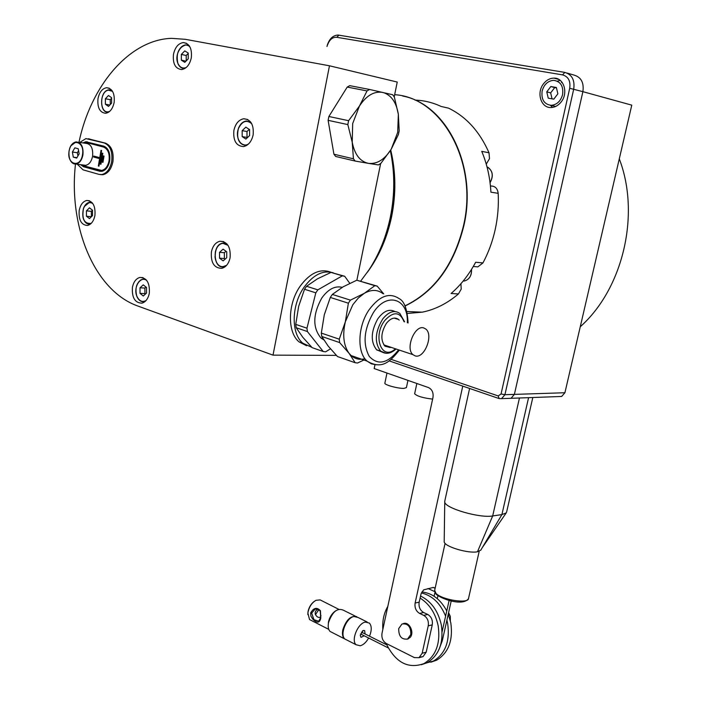 <?xml version="1.0" encoding="UTF-8"?>
<svg xmlns="http://www.w3.org/2000/svg" width="701" height="701" viewBox="0 0 701 701"><rect width="100%" height="100%" fill="white"/><g stroke="black" fill="none" stroke-linecap="round" stroke-linejoin="round"><path stroke-width="1.05" d="M146.518 287.489L143.249 284.86L140.007 287.804L140.025 293.368L143.276 296.006L146.527 293.071L146.518 287.489M145.983 287.06L144.879 288.058L144.897 293.605L145.449 294.043M144.897 293.605L140.025 293.368M144.879 288.058L140.007 287.804M108.497 106.412L111.608 103.143L111.59 97.667L108.471 95.494L105.369 98.771L105.387 104.221L108.497 106.412M109.838 105.01L105.387 104.221M111.59 98.236L110.259 99.656L110.267 104.554M110.259 99.656L105.369 98.771M181.357 60.155L184.792 62.363L188.236 58.823L188.219 53.066L184.766 50.875L181.34 54.424L181.357 60.155L185.967 61.162M188.219 53.434L186.212 55.502L186.221 60.891M186.212 55.502L181.34 54.424M349.781 283.318L344.69 276.273L331.047 272.409L317.413 278.84L306.547 286.28L304.514 289.25L315.809 292.843L306.959 328.199L295.752 324.388L296.208 327.717L307.397 331.547L323.24 351.534L325.623 351.823L330.451 348.853M295.752 324.388L298.652 306.363L304.514 289.25M306.547 286.28L317.842 289.846L315.809 292.843M331.047 272.409L342.333 275.835L317.842 289.846M323.24 351.534L312.147 347.652L302.788 337.269L296.208 327.717M306.959 328.199L307.397 331.547M344.69 276.273L342.333 275.835M342.193 287.357C335.034 285.596 328.243 289.127 321.829 297.96C312.777 314.293 312.48 327.639 320.935 337.996L323.783 339.862M364.932 358.71C359.683 360.06 355.083 359.017 351.148 355.582L349.037 353.286C343.569 345.514 342.342 334.99 345.365 321.724L352.84 304.716L358.255 298.083L364.292 293.333C371.346 289.39 377.541 289.478 382.886 293.614M355.197 362.741L337.461 356.529L328.173 346.066L321.75 336.462L339.661 342.587L349.037 353.286L355.197 362.741L357.563 363.013L363.889 360.007M383.71 293.868L377.191 286.122L356.8 280.216L343.139 286.797L332.335 294.429L330.302 297.443L348.379 303.191L350.421 300.133L332.335 294.429M350.421 300.133L364.292 293.333L374.851 285.693L377.191 286.122M348.379 303.191L345.365 321.724L339.258 339.188L321.33 333.089L321.75 336.462M321.33 333.089L324.291 314.793L330.302 297.443M339.661 342.587L339.258 339.188M394.865 311.507C389.178 308.571 383.456 311.06 377.699 318.99C370.82 331.661 370.461 341.93 376.63 349.79L381.747 351.928M374.851 285.693L356.8 280.216M377.524 350.097L377.015 350.123L377.524 350.097M415.106 355.871L412.959 354.662C405.029 348.476 414.957 324.379 423.93 327.998L425.849 329.084C433.84 335.139 424.219 359.157 415.106 355.871M390.273 347.538L384.963 346.198C380.406 340.143 380.897 332.511 386.426 323.31C390.72 318.079 394.759 316.799 398.545 319.472L399.219 320.138M333.22 272.803C323.03 269.903 313.294 274.722 304.032 287.27C291.362 305.058 290.924 333.588 302.806 343.192L311.822 347.319M330.565 272.102C320.094 268.352 309.982 273.004 300.238 286.069C287.576 303.805 287.173 332.292 299.064 341.886L306.617 345.759M78.959 142.321C90.666 85.908 129.291 39.668 171.5 38.345L185.309 39.309L329.47 65.789L273.013 355.135L138.018 306.092C94.863 291.011 68.312 227.308 75.48 164.095M211.404 251.904C210.677 262.717 214.147 268.194 221.814 268.334C226.02 267.116 228.78 263.594 230.094 257.758C230.831 246.997 227.404 241.495 219.834 241.258C215.531 242.441 212.718 245.99 211.404 251.904M233.88 130.447C233.03 140.656 236.219 146.027 243.44 146.579C248.32 145.528 251.545 141.655 253.131 134.951C253.99 124.796 250.862 119.407 243.729 118.758C238.743 119.757 235.457 123.656 233.88 130.447M173.462 54.354C172.63 63.686 175.338 68.751 181.594 69.557C186.448 68.733 189.691 64.816 191.312 57.824C192.153 48.535 189.489 43.444 183.311 42.568C178.361 43.348 175.075 47.282 173.462 54.354M97.991 98.631C97.255 107.709 99.814 112.598 105.649 113.29C109.917 112.458 112.747 108.83 114.149 102.416C114.885 93.364 112.37 88.466 106.596 87.713C102.25 88.51 99.384 92.155 97.991 98.631M79.195 210.528C78.547 220.053 81.298 225.039 87.45 225.468C91.235 224.504 93.724 221.166 94.924 215.452C95.581 205.954 92.865 200.959 86.766 200.468C82.911 201.406 80.387 204.762 79.195 210.528M132.419 287.357C131.788 297.715 134.969 302.981 141.97 303.147C145.694 302.017 148.139 298.74 149.304 293.307C149.944 282.976 146.798 277.684 139.867 277.447C136.064 278.551 133.576 281.855 132.419 287.357M336.357 355.381L273.013 355.135M329.47 65.789L397.239 82.052L394.216 96.878M380.643 163.552L356.879 280.225M79.152 153.887L78.232 148.752L74.841 147.832L72.387 152.029L73.298 157.147L76.672 158.084L79.152 153.887M83.349 165.033L85.68 165.34C89.167 164.56 91.472 161.528 92.593 156.235C93.198 148.183 90.946 143.88 85.82 143.328L78.468 142.25M76.935 157.646L73.298 157.147M78.573 150.662L77.355 152.73L77.934 155.946M77.355 152.73L72.387 152.029M242.169 130.658L242.178 136.599L245.885 139.07L249.591 135.573L249.582 129.597L245.858 127.144L242.169 130.658L246.997 131.499L247.006 137.422L242.178 136.599M249.241 129.37L246.997 131.499M402.689 96.037C446.765 104.212 477.688 166.715 463.878 225.599C454.082 265.109 434.454 291.914 405.012 306.022M490.428 185.905L491.173 186.028C495.213 186.098 497.544 188.534 498.174 193.327C498.814 205.454 497.824 217.503 495.221 229.464C492.575 241.407 488.483 252.562 482.954 262.919L477.845 266.879L475.041 266.634M446.353 107.647L448.535 108.147C466.191 116.699 479.686 131.578 489.018 152.774L481.736 151.355C487.02 163.946 490.087 177.555 490.919 192.179L498.174 193.327M414.931 100.103C423.965 100.383 432.71 102.504 441.139 106.464L448.535 108.147M460.925 283.703L461.223 289.075L458.445 293.938C447.159 303.515 435.076 309.597 422.195 312.173L407.439 313.452M482.954 262.919L475.655 262.253C468.951 274.704 460.767 285.114 451.085 293.5L458.445 293.938M489.018 152.774L489.491 158.654L486.249 164.13M100.348 170.448L101.68 170.448C105.43 169.598 107.901 166.365 109.111 160.748C109.855 153.545 108.024 148.98 103.608 147.07L103.555 147.07C107.972 148.98 109.803 153.537 109.058 160.748C107.858 166.356 105.378 169.589 101.636 170.439L83.752 165.83L81.842 164.831M87.231 141.786L82.99 142.916M80.519 164.656L83.647 166.759L100.252 171.394M103.608 147.07L87.099 142.724M87.66 142.838L103.555 147.07M87.607 142.829L84.313 143.109M100.348 164.104L100.953 164.271L102.819 153.282L102.215 153.116L100.348 164.104L100.953 164.262M102.355 162.194L103.424 155.911L104.028 156.078L102.959 162.36L102.355 162.194L103.476 155.929M93.61 157.006L99.595 158.645L98.35 166.006L98.955 166.172L101.61 150.496L101.005 150.329L99.761 157.707L93.768 156.069L93.61 157.006L99.595 158.645M85.899 141.76L103.722 146.123C108.489 148.183 110.478 153.116 109.663 160.915C108.366 166.978 105.693 170.474 101.645 171.394L83.594 166.759L80.475 164.647M85.846 141.751L82.937 142.908M100.401 164.113L102.267 153.133M102.407 162.203L102.959 162.36M93.662 157.015L93.811 156.086M101.058 150.347L99.761 157.707M98.35 166.006L98.955 166.172M98.403 166.014L99.647 158.654M77.303 164.227L83.077 169.852L98.929 174.365L101.689 174.558C106.736 173.41 110.075 169.046 111.704 161.467C112.712 151.705 110.232 145.536 104.256 142.969L85.916 138.605L79.765 142.434M100.541 174.619L102.916 174.715C107.972 173.568 111.31 169.204 112.931 161.633C113.939 151.88 111.459 145.72 105.483 143.153L88.212 138.763M404.941 305.881C434.252 291.704 453.784 264.925 463.536 225.556C478.389 162.798 442.121 97.395 394.663 94.696M390.334 150.654C394.891 172.393 394.891 194.571 390.334 217.196C386.172 236.929 379.031 254.533 368.901 269.999L360.682 281.119M92.514 215.61L92.497 210.221L89.456 207.838L86.442 210.843L86.451 216.223L89.483 218.607L92.514 215.61M92.471 210.195L91.323 211.343L91.384 216.732M91.34 216.697L86.451 216.223M91.323 211.343L86.442 210.843M223.111 249.144L219.527 252.325L219.536 258.178L223.137 260.877L226.738 257.705L226.73 251.825L223.111 249.144M225.994 251.273L224.364 252.71L219.527 252.325M224.364 252.71L224.373 258.546L225.135 259.116M224.373 258.546L219.536 258.178M333.93 154.229L353.435 158.803L355.197 161.064L335.709 156.472L333.93 154.229L328.112 120.335L347.827 124.585L352.217 142.163L352.682 123.551L359.42 106.088C366.413 95.485 374.211 90.937 382.816 92.436C391.149 94.88 396.328 102.18 398.352 114.351L397.686 132.401L391.219 149.225L398.431 134.452L399.193 130.728L398.352 114.351L394.365 97.115L392.709 94.749L369.55 89.465L367.035 90.92L359.42 106.088L348.607 120.695L328.874 116.489L347.214 87.073L349.738 85.645L369.55 89.465M328.112 120.335L328.874 116.489M380.871 163.394L391.219 149.225C384.612 159.574 377.033 164.288 368.481 163.368L378.435 164.919L380.871 163.394M347.214 87.073L367.035 90.92M355.197 161.064L368.481 163.368C360.025 161.537 354.61 154.465 352.217 142.163L353.435 158.803M348.607 120.695L347.827 124.585M562.246 82.534L561.466 82.49M554.693 106.21L555.411 106.57M562.579 94.653C563.586 86.205 560.625 81.43 553.711 80.326C547.919 80.817 544.055 84.383 542.136 91.042C541.137 99.586 544.169 104.344 551.231 105.334C556.883 104.756 560.669 101.198 562.579 94.653M550.82 86.53L546.762 91.857L548.235 98.158L553.781 99.156L557.873 93.82L556.384 87.494L550.82 86.53L554.719 87.59L550.662 92.9L552.064 98.841M546.762 91.857L550.662 92.9M556.48 87.897L554.719 87.59M432.622 399.106C423.159 398.01 417.165 396.24 414.641 393.796L414.677 393.611M407.947 380.389L406.414 387.6L404.021 388.38C398.282 388.661 384.472 384.945 384.849 383.228L384.893 383.044M386.102 643.395C395.425 662.471 408.017 669.218 423.886 663.628C435.847 656.276 440.614 643.676 438.178 625.835C435.452 613.2 429.415 603.947 420.065 598.084M387.811 606.426C383.929 613.024 382.273 620.683 382.842 629.402M421.292 664.741L427.084 662.769C439.036 655.435 443.794 642.87 441.358 625.082C438.213 611.018 431.264 601.327 420.521 595.999M421.389 592.95C432.272 595.5 440.342 603.237 445.608 616.17M446.896 620.201L447.667 623.583C450.095 641.266 445.345 653.761 433.428 661.069L424.85 663.374M430.817 662.191L436.565 660.228C448.482 652.938 453.223 640.469 450.796 622.838L448.246 614.172M446.774 610.939C440.57 599.425 432.272 593.099 421.888 591.959M509.092 398.378L511.047 398.299L514.385 394.391L504.93 394.707L573.707 89.132C574.951 80.08 571.981 74.508 564.787 72.396L338.154 35.05C333.203 35.269 329.619 38.511 327.42 44.776L326.99 46.511L327.42 44.776M559.74 396.529L561.65 396.459L564.918 392.735L514.385 394.391L582.882 91.665C584.126 82.7 581.164 77.171 574.005 75.077L567.083 73.062M574.005 75.077C581.164 77.171 584.126 82.7 582.882 91.665L631.776 105.15L564.918 392.735M580.253 326.754C622.725 289.11 640.749 214.725 619.29 158.864M552.554 107.402L550.469 105.308M557.313 81.167L560.222 80.387M543.345 84.032C546.281 80.168 549.838 78.197 554 78.118C563.762 77.741 568.476 92.769 561.343 101.715C558.478 105.422 555.061 107.358 551.074 107.533C541.146 108.164 536.23 93.11 543.345 84.032M561.65 396.459L511.047 398.299L514.385 394.391L582.882 91.665L569.711 88.282C570.71 81.044 568.336 76.575 562.579 74.884L564.787 72.396M569.711 88.282L501.057 393.98L498.174 395.934L499.165 398.597L389.143 360.875M499.165 398.597L501.574 398.65L504.93 394.707L501.057 393.98M498.174 395.934L391.158 359.368M562.579 74.884L336.769 37.293C332.546 37.057 329.461 39.633 327.516 45.013M532.813 397.511L506.657 511.914L506.201 512.93L501.898 514.604L492.68 515.954C479.791 518.363 445.161 508.278 444.749 502.091L444.811 500.943M480.816 550.11L477.46 551.775C468.347 553.764 444.583 546.657 444.197 541.864L444.206 541.067M437.923 595.745L437.293 598.636M435.032 588.717L434.497 587.876L433.034 587.499L423.606 589.874L421.126 593.607L419.163 602.177C418.532 606.856 420.03 610.308 423.641 612.516L419.61 613.419L423.719 615.373C427.365 617.607 428.872 621.095 428.241 625.827L422.16 653.236L418.996 657.696L414.379 657.599L386.33 643.518C382.842 641.284 381.405 637.866 382.01 633.266L432.973 397.493C433.604 392.656 432.088 389.344 428.416 387.548L374.176 368.56L374.965 364.739M419.96 657.074L423.027 656.644L426.182 652.193L432.254 624.88C432.885 620.166 431.378 616.696 427.741 614.462L423.641 612.516M403.382 623.583C409.253 621.235 414.773 632.6 410.103 637.481L407.036 639.242M419.163 602.177L415.123 603.035C414.501 607.732 415.991 611.193 419.61 613.419M434.9 592.59L434.094 596.244M450.34 620.727L450.349 616.433L448.587 612.621M415.123 603.035L462.756 386.111M398.72 628.56C398.615 636.306 401.568 639.794 407.579 639.023L410.821 634.484C410.926 626.755 408 623.259 402.024 623.978L398.72 628.56M332.3 632.582L330.04 631.426C328.287 629.533 327.788 626.589 328.541 622.584C332.344 611.798 337.26 607.662 343.297 610.168L355.328 616.126M311.586 620.604L309.535 619.553L307.897 613.156L308.133 611.649C309.483 606.304 312.111 602.527 316.011 600.31L320.138 599.898L338.653 609.257M307.827 614.602L308.089 611.281C309.141 606.908 311.253 603.579 314.425 601.283M317.947 609.099C315.503 610.492 314.688 612.385 315.511 614.786L317.045 616.635C319.174 618.01 320.48 617.651 320.97 615.574M315.432 614.611L318.902 609.563M318.78 609.484L315.634 614.497M346.504 639.847L344.261 638.699C342.526 636.806 342.044 633.844 342.815 629.813C346.163 619.763 350.824 615.373 356.8 616.652M313.347 619.719C317.351 623.391 319.831 622.838 320.778 618.054L320.427 610.737C316.931 606.978 313.671 607.714 310.648 612.928L310.902 616.144L312.961 619.342L318.701 621.235L320.725 617.677L320.243 611.184L318.491 609.318L315.897 609.003L315.003 609.248L311.682 613.095L313.785 619.228M367.184 621.997L358.115 617.511L354.049 616.486C346.531 617.546 339.547 634.563 344.822 638.988L347.065 640.127M369.523 636.193C371.828 630.33 371.784 625.967 369.401 623.101L365.352 622.085C357.852 623.189 350.833 640.32 356.082 644.736L360.288 645.779C363.433 644.867 366.22 642.274 368.638 638.015M365.09 633.958L364.643 630.567L363.241 630.497L360.27 635.325L360.98 637.34L364.196 635.781M136.564 295.366L136.861 296.234C132.962 287.419 140.656 275.274 146.859 280.61M137.002 284.86L138.605 281.995L140.735 280.014L142.662 279.217L146.018 279.611M136.87 296.225C139.14 301.036 142.189 302.481 146.027 300.563M145.107 301.483L144.502 301.658C141.225 302.175 138.702 300.422 136.932 296.409M109.619 111.433L108.515 111.748C99.428 113.781 99.367 91.314 108.453 90.157L112.563 91.384M108.699 89.886L111.932 90.438M108.751 112.107L108.383 112.16C99.244 113.693 99.402 90.937 108.594 89.894M186.203 67.524C182.681 68.829 179.955 67.524 178.028 63.589C173.375 54.047 183.89 39.554 190.067 47.169M185.09 68.347L184.363 68.444C181.612 68.505 179.517 66.972 178.072 63.844M177.984 63.642L177.099 60.137M178.992 50.113C180.84 46.862 183.136 45.118 185.87 44.882L189.349 45.933M376.411 364.818L371.451 363.872L367.114 361.129C356.818 352.542 357.65 326.368 369.033 309.868C379.399 295.918 389.388 292.142 399 298.547C404.214 300.913 407.246 309.053 408.096 322.959M407.316 322.714C408.648 298.521 386.759 291.257 373.256 312.804C363.95 329.33 362.619 343.849 369.243 356.38C377.857 365.607 387.548 363.556 398.308 350.237M395.04 349.142C381.668 361.12 372.362 336.103 384.814 320.453C393.463 311.191 399.859 311.594 404.03 321.671M386.19 353.313L380.687 351.166C374.273 342.605 374.974 331.836 382.799 318.876C388.845 311.533 394.532 309.728 399.859 313.47L404.617 321.855M69.101 151.127C70.994 137.431 85.075 141.12 82.481 154.798C80.466 168.608 66.499 164.604 69.101 151.127M71.169 145.589L76.146 141.9C81.272 142.452 83.533 146.781 82.928 154.895C81.807 160.214 79.502 163.272 76.006 164.06C73.158 164.244 71.046 162.501 69.679 158.82M490.06 182.663C493.732 175.609 492.715 170.352 487.002 166.873M248.61 143.898C241.608 148.63 234.572 137.58 238.568 128.274L237.954 130.202M247.269 145.019L246.095 145.282C240.461 145.081 237.595 141.059 237.49 133.19M251.773 123.788C246.734 119.477 242.336 120.966 238.568 128.274M238.594 128.178C240.373 123.928 242.958 121.536 246.349 120.993L250.844 122.272M88.291 138.78L89.518 138.964M104.256 142.969L105.483 143.153M390.729 150.032C395.89 171.657 396.188 193.879 391.614 216.697C387.101 237.928 379.039 256.426 367.429 272.19M368.901 269.999L371.127 266.643C380.713 251.992 387.478 235.343 391.412 216.688C395.969 193.958 395.697 171.806 390.597 150.233M91.2 223.382C84.26 223.952 81.684 219.001 83.489 208.53C85.873 203.071 88.992 201.415 92.83 203.57M84.453 206.427L89.483 202.317L92.155 202.703M90.403 224.092L90.087 224.162C87.126 224.451 84.909 222.708 83.437 218.905M226.616 265.32L223.146 266.608C212.64 267.782 212.587 243.659 223.102 243.413L228.035 245.35M225.415 266.503L223.391 266.967C218.633 266.669 215.838 263.252 214.988 256.697M215.321 252.062C216.539 247.129 218.975 244.167 222.603 243.194L223.286 243.098M223.347 243.089L227.019 243.992M463.151 281.083L464.465 280.987C469.372 279.454 471.712 275.616 471.484 269.456M441.56 640.942L442.287 640.758L451.216 600.906M336.769 37.293L338.969 35.138M528.58 397.66L501.898 514.604L480.772 550.189M519.459 397.993L492.68 515.954L477.46 551.775M482.051 547.963L506.201 512.93M479.195 551.319L468.54 598.374C468.943 604.052 442.2 600.003 436.004 593.423L434.673 590.33M428.004 588.516L434.585 591.548M426.182 652.193L422.16 653.236M432.254 624.88L428.241 625.827M427.741 614.462L423.719 615.373M328.191 626.046L328.454 621.936C329.689 616.95 332.099 613.235 335.691 610.799M142.662 279.217C136.686 281.942 134.732 287.647 136.809 296.33C138.649 300.422 141.216 302.192 144.502 301.658L144.879 301.675M109.216 89.816L108.673 89.877M185.87 44.882C178.422 47.44 175.793 53.732 177.958 63.738C179.456 66.937 181.594 68.505 184.363 68.444L184.784 68.532M189.13 45.626L188.692 45.53M323.073 338.732L320.935 337.996M399.106 350.5C390.142 361.26 382.325 370.137 367.114 361.129L351.148 355.582M412.959 354.662L383.824 344.901M376.63 349.79L380.687 351.166C385.392 354.504 390.387 353.9 395.653 349.343M398.545 319.472L394.199 318.088M302.806 343.192L299.064 341.886M247.672 119.485L243.729 118.758M223.707 241.608L219.834 241.258M186.545 43.322L183.311 42.568M109.321 88.221L106.596 87.713M89.465 200.758L86.766 200.468M143.022 277.631L139.867 277.447M76.146 141.9C72.597 142.557 70.223 145.624 69.031 151.109C68.505 159.32 70.827 163.631 76.006 164.06L85.68 165.34M487.835 167.232C492.908 171.062 493.653 176.223 490.06 182.724M246.349 120.993C242.94 121.475 240.32 123.867 238.489 128.187C236.149 138.526 238.69 144.222 246.095 145.282L246.717 145.379M250.432 121.737L249.793 121.624M407.009 311.533L422.195 312.173M473.289 266.485L477.845 266.879M101.689 174.558L102.916 174.715M89.483 202.317C86.871 202.782 84.856 204.823 83.437 208.451C81.561 218.037 83.778 223.277 90.087 224.162L90.298 224.18M222.603 243.194C212.21 244.395 212.902 268.238 223.356 266.958L224.933 266.879M471.528 269.394C471.764 275.624 469.407 279.489 464.465 280.987L463.3 280.899M555.665 106.456L551.231 105.334M416.841 383.5L414.641 393.796M386.987 373.046L384.849 383.228M427.084 662.769L423.886 663.628M436.565 660.228L433.428 661.069M386.698 644.824L361.418 632.118M449.131 600.415L442.129 631.697M388.188 647.873L360.533 633.932M442.278 640.784L439.106 649.284M554 78.118L558.986 79.52M511.047 398.299L501.574 398.65M469.609 388.459L444.688 501.513M444.749 502.091L444.197 541.864M445.091 543.345L434.576 590.768L436.11 594.255C442.331 599.521 462.958 606.286 468.478 598.707M433.604 587.464L434.497 587.876M423.027 656.644L418.996 657.696M408.385 638.821L407.579 639.023M404.784 623.347L403.969 623.539M307.87 612.683L307.897 613.156M344.261 638.699L330.04 631.426M315.003 609.248L316.615 608.924M328.751 629.367L309.535 619.553M344.822 638.988L356.082 644.736M362.399 631.023L363.241 630.497"/></g></svg>
